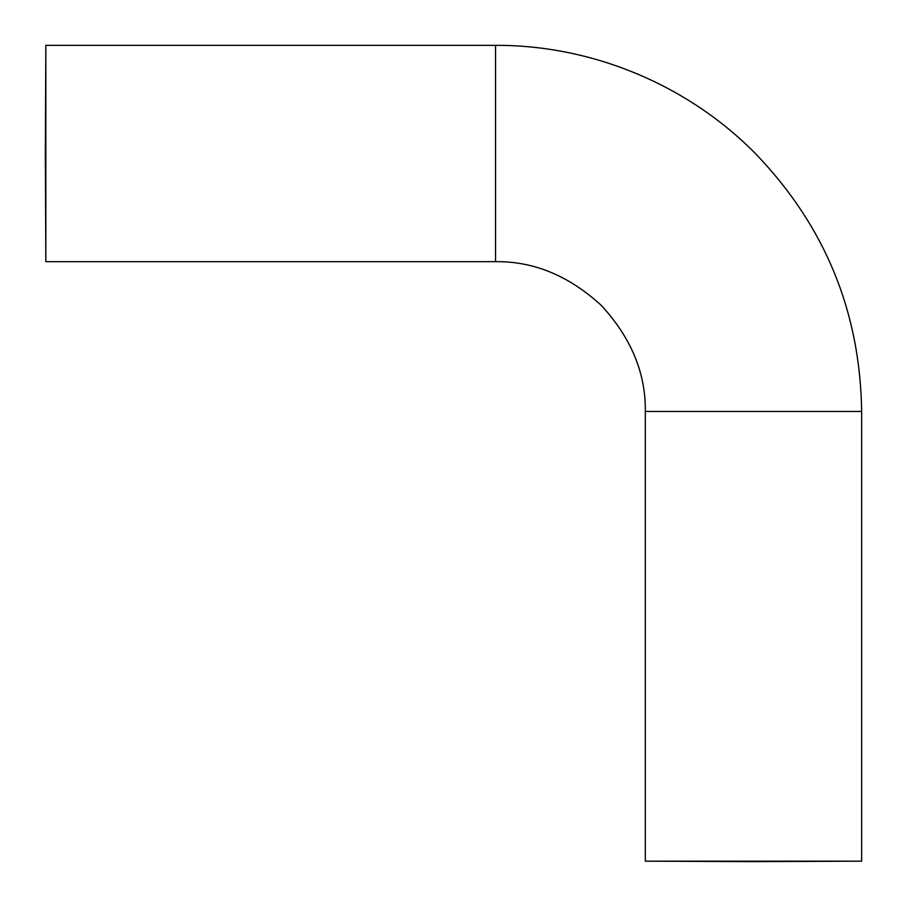 <?xml version="1.0" encoding="UTF-8"?>
<svg xmlns="http://www.w3.org/2000/svg" width="907" height="907" viewBox="0 0 907 907"><rect width="100%" height="100%" fill="white"/><g stroke="black" fill="none" stroke-linecap="round" stroke-linejoin="round"><path stroke-width="1.36" d="M45.35 153.521L45.838 261.681L45.838 45.35L45.35 153.521M753.479 861.65L861.65 861.162L645.319 861.162L753.479 861.65M645.319 861.162L645.319 411.461C645.829 373.231 631.204 337.937 601.443 305.557C569.063 275.796 533.769 261.171 495.539 261.681L495.539 45.35L45.838 45.35M645.319 411.461L861.65 411.461C860.233 312.121 825.2 226.546 756.551 154.734C688.821 85.292 592.532 44.942 495.539 45.35M495.539 261.681L45.838 261.681M861.65 861.162L861.65 411.461"/></g></svg>

